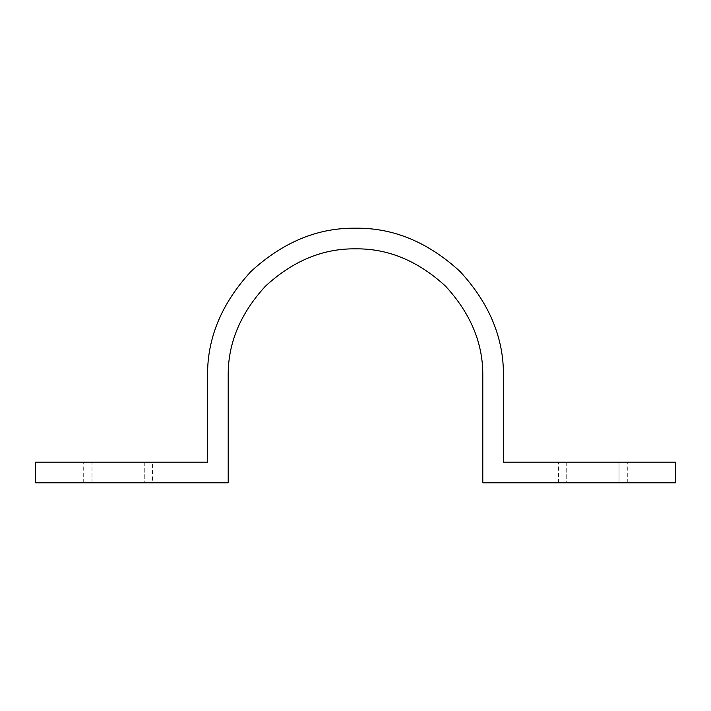 <?xml version="1.0" encoding="UTF-8"?>
<svg xmlns="http://www.w3.org/2000/svg" width="711" height="711" viewBox="0 0 711 711"><rect width="100%" height="100%" fill="white"/><g stroke="black" fill="none" stroke-linecap="round" stroke-linejoin="round"><path stroke-width="0.53" stroke-dasharray="3.56 2.67" d="M228.204 376.146L228.204 482.796L35.55 482.796L35.55 462.15L207.568 462.15L207.568 376.146C207.061 338.383 221.503 303.517 250.894 271.54C282.88 242.14 317.746 227.698 355.5 228.204C393.254 227.698 428.12 242.14 460.106 271.54C489.497 303.517 503.939 338.383 503.432 376.146L503.432 462.15L675.45 462.15L675.45 482.796L482.796 482.796L482.796 376.146C483.231 343.653 470.798 313.649 445.513 286.133C417.988 260.839 387.984 248.415 355.5 248.85C323.016 248.415 293.012 260.839 265.487 286.133C240.202 313.649 227.769 343.653 228.204 376.146M91.977 482.796L152.518 482.796L83.711 482.796L91.977 482.796L91.977 462.15L144.262 462.15L91.977 462.15L91.977 482.796M152.518 462.15L144.262 462.15L152.518 462.15L152.518 482.796M619.023 482.796L558.482 482.796L627.289 482.796L619.023 482.796L619.023 462.15L558.482 462.15L627.289 462.15L619.023 462.15L619.023 482.796M83.711 482.796L83.711 462.15M566.738 462.15L566.738 482.796L566.738 462.15M558.482 482.796L558.482 462.15M627.289 482.796L627.289 462.15M144.262 462.15L144.262 482.796L144.262 462.15"/><path stroke-width="1.07" d="M482.796 482.796L482.796 376.146C483.231 343.653 470.798 313.649 445.513 286.133C417.988 260.839 387.984 248.415 355.5 248.85C323.016 248.415 293.012 260.839 265.487 286.133C240.202 313.649 227.769 343.653 228.204 376.146L228.204 482.796L35.55 482.796L35.55 462.15L207.568 462.15L207.568 376.146C207.061 338.383 221.503 303.517 250.894 271.54C282.88 242.14 317.746 227.698 355.5 228.204C393.254 227.698 428.12 242.14 460.106 271.54C489.497 303.517 503.939 338.383 503.432 376.146L503.432 462.15L675.45 462.15L675.45 482.796L482.796 482.796"/></g></svg>
